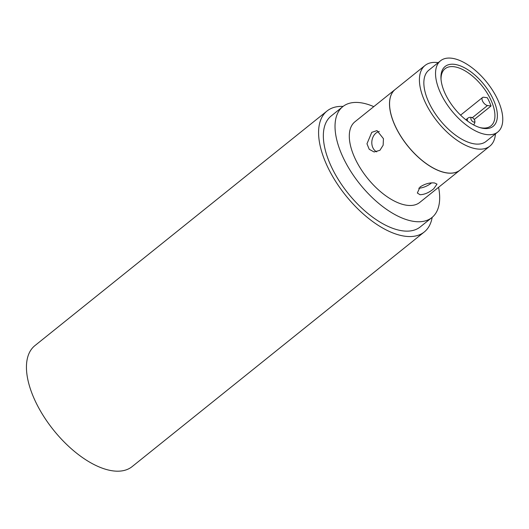 <?xml version="1.0" encoding="UTF-8"?>
<svg xmlns="http://www.w3.org/2000/svg" width="529" height="529" viewBox="0 0 529 529"><rect width="100%" height="100%" fill="white"/><g stroke="black" fill="none" stroke-linecap="round" stroke-linejoin="round"><path stroke-width="0.79" d="M474.784 121.591A2.731 1.349 -128.8 0 1 472.351 121.26A2.731 1.349 -128.8 0 1 470.896 118.04A2.731 1.349 -128.8 0 1 472.41 117.729A2.731 1.349 -128.8 0 1 474.784 120.685A2.731 1.349 -128.8 0 1 474.784 121.591M472.41 117.729A4.397 4.397 0 0 0 467.748 118.265A4.397 2.176 51.2 0 0 467.365 118.833A4.397 2.176 51.2 0 0 467.656 121.148M441.041 79.456A36.646 18.131 -128.8 0 1 445.034 68.763A36.646 18.131 -128.8 0 1 454.18 66.753A36.646 18.131 -128.8 0 1 487.176 93.117A36.646 18.131 -128.8 0 1 490.932 125.909A36.646 18.131 -128.8 0 1 481.793 127.919A36.646 18.131 -128.8 0 1 479.631 127.509M491.031 106.005A36.646 18.131 51.2 0 0 487.295 97.726L483.764 97.25A4.959 2.453 51.2 0 0 482.527 97.521A4.959 2.453 51.2 0 0 483.037 101.958A4.959 2.453 51.2 0 0 487.5 105.522L491.031 106.005L474.255 119.481M454.695 64.373A38.372 18.984 -128.8 0 1 493.392 99.697A38.372 18.984 -128.8 0 1 483.612 128.421A38.372 18.984 -128.8 0 1 480.484 127.76A38.372 18.984 -128.8 0 1 440.974 78.563A38.372 18.984 -128.8 0 1 454.695 64.373M451.931 58.256A45.699 22.608 51.2 0 0 440.538 60.769A45.699 22.608 51.2 0 0 445.22 101.667A45.699 22.608 51.2 0 0 486.376 134.538A45.699 22.608 51.2 0 0 497.769 132.032A45.699 22.608 51.2 0 0 493.088 91.133A45.699 22.608 51.2 0 0 451.931 58.256M497.769 132.032L486.085 141.415A45.699 22.608 -128.8 0 1 474.692 143.921A45.699 22.608 -128.8 0 1 433.535 111.05A45.699 22.608 -128.8 0 1 428.854 70.152L440.538 60.769M438.204 62.64A51.736 25.59 51.2 0 0 425.071 65.444A51.736 25.59 51.2 0 0 424.794 101.337A51.736 25.59 51.2 0 0 489.867 146.123A51.736 25.59 51.2 0 0 495.442 133.903M489.867 146.123L460.012 170.1A51.736 25.59 -128.8 0 1 394.938 125.313A51.736 25.59 51.2 0 1 395.216 89.427L425.071 65.444M395.189 89.447A51.736 25.59 51.2 0 0 395.163 89.467A51.736 25.59 51.2 0 0 400.466 135.768A51.736 25.59 51.2 0 0 447.051 172.983A51.736 25.59 51.2 0 0 459.959 170.146A51.736 25.59 51.2 0 0 459.985 170.126M459.959 170.146L419.748 202.435A51.736 25.59 -128.8 0 1 406.847 205.272A51.736 25.59 -128.8 0 1 360.262 168.057A51.736 25.59 -128.8 0 1 354.959 121.756L395.163 89.467M420.066 186.975L417.348 193.012L419.993 194.712C424.443 194.612 429.006 192.649 433.681 188.827L437 184.138L434.6 182.981C429.872 182.459 425.025 183.788 420.066 186.975M379.908 150.315L383.141 145.23L383.446 138.677L377.012 130.597L371.781 132.329L366.967 143.789L369.235 149.304L374.102 151.968L379.908 150.315M373.785 106.633A71.137 35.192 51.2 0 0 342.805 106.633A71.137 35.192 51.2 0 0 342.422 155.982A71.137 35.192 51.2 0 0 431.902 217.564A71.137 35.192 51.2 0 0 438.581 187.312M431.902 217.564L420.218 226.948A71.137 35.192 -128.8 0 1 330.737 165.365A71.137 35.192 -128.8 0 1 331.121 116.016L342.805 106.633M432.18 217.333A77.604 38.392 -128.8 0 1 424.265 231.986A77.604 38.392 -128.8 0 1 326.651 164.81A77.604 38.392 -128.8 0 1 327.074 110.971A77.604 38.392 -128.8 0 1 343.09 106.408M424.265 231.986L132.118 466.624A77.604 38.392 -128.8 0 1 34.511 399.441A77.604 38.392 -128.8 0 1 34.927 345.609L327.074 110.971M418.756 188.205A10.606 4.265 155.7 0 0 431.075 183.285A10.606 4.265 155.7 0 0 431.499 182.928M379.286 131.463A10.606 8.173 -82.2 0 0 376.033 133.043A10.606 8.173 -82.2 0 0 371.814 143.141A10.606 8.173 -82.2 0 0 376.741 151.849M472.344 117.696L487.5 105.522M473.534 124.884A4.397 4.397 0 0 0 474.784 120.685M465.857 119.785L467.748 118.265M460.58 115.143L482.527 97.521"/></g></svg>
